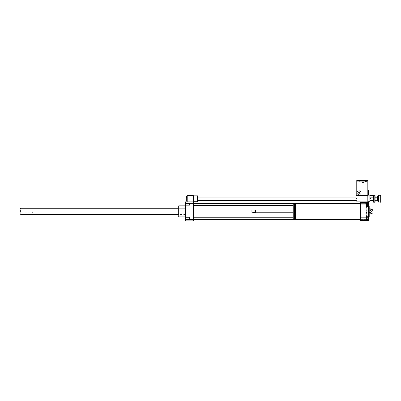 <?xml version="1.0" encoding="UTF-8"?>
<svg xmlns="http://www.w3.org/2000/svg" width="401" height="401" viewBox="0 0 401 401"><rect width="100%" height="100%" fill="white"/><g stroke="black" fill="none" stroke-linecap="round" stroke-linejoin="round"><path stroke-width="0.3" stroke-dasharray="2 1.5" d="M357.121 198.776L357.121 197.046L357.121 198.776M197.563 198.776L197.563 197.046L197.563 198.776M187.202 199.969L187.202 196.38L187.202 201.167L187.202 199.969L186.34 199.969L186.34 196.38M186.34 201.167L186.34 199.969M187.202 197.578L186.34 197.578M197.563 195.838L197.563 201.708M193.422 198.776L193.422 195.838L193.422 198.776M193.422 201.883L187.202 201.883L187.202 195.663L193.422 195.663L193.422 201.883L185.478 201.883L185.478 220.876L193.422 220.876L193.422 201.883L187.202 201.883M366.965 208.986L366.965 213.773M366.098 210.184L366.098 212.575L366.098 208.986L366.098 210.184L366.965 210.184M366.098 212.575L366.098 213.773L366.098 212.575L366.965 212.575M295.372 203.608L295.372 219.152M360.574 219.152L360.574 203.608L360.574 219.152L360.574 203.608L360.574 219.152L193.422 219.152L193.422 203.608L193.422 219.152M295.372 218.46L295.372 204.299L295.372 218.46M294.61 218.46L294.61 204.299L294.61 218.46M294.61 203.608L294.61 219.152M293.231 203.608L293.231 219.152M293.231 212.761L293.231 209.999L293.231 212.761M255.497 209.999L255.497 212.761M255.242 210.254L255.242 212.5M254.981 209.999L254.981 212.761M251.958 209.999L251.958 212.761M251.788 210.169L251.788 212.585M360.574 202.4L360.574 204.936L360.574 202.4L366.098 202.4L366.098 220.36L360.574 220.36L360.574 217.823L360.574 220.36M366.098 217.823L360.574 217.823M360.574 204.936L366.098 204.936M366.098 203.357L360.574 203.357L366.444 203.357L366.444 207.924L366.444 201.883L360.574 201.883L360.574 219.402L366.098 219.402M367.998 217.437L367.998 219.136L367.998 217.437L365.065 217.437L365.065 219.136L365.065 217.437L365.065 219.136L365.065 217.437L367.998 217.437L367.998 219.136L367.998 217.437M367.998 205.322L367.998 203.623L367.998 205.322L365.065 205.322L365.065 203.623L365.065 205.322L365.065 203.623L365.065 205.322L367.998 205.322L367.998 204.47L367.998 206.37L366.444 206.37L366.444 204.47L367.998 204.47L367.998 203.623L367.998 205.322M367.998 220.184L367.998 216.385L367.998 220.184L366.444 220.184L366.444 218.284L367.998 218.284L366.444 218.284L366.444 216.385L367.998 216.385L366.444 216.385L366.444 220.184L367.998 220.184M366.444 217.192L366.444 219.382L366.444 216.094L366.444 217.192L367.998 217.192L367.998 220.48M367.998 216.094L367.998 217.192M366.444 219.382L366.444 220.48L366.444 219.382L367.998 219.382M366.444 202.57L366.444 204.47L366.444 202.57L367.998 202.57L367.998 204.47M366.444 204.47L366.444 206.37M366.444 206.665L366.444 205.568L367.998 205.568L367.998 206.665L367.998 202.279L367.998 205.568L366.444 205.568L366.444 206.665L367.998 206.665M366.444 202.279L366.444 205.568L366.444 203.377L367.998 203.377L366.444 203.377L366.444 202.279L367.998 202.279M366.444 219.402L366.444 220.876L368.519 220.876L368.519 214.831L368.519 216.004L366.444 216.004L366.444 214.831L366.444 220.876L366.444 214.831L366.444 219.402L360.574 219.402L360.574 220.876L366.444 220.876M368.519 216.004L368.519 201.883L356.083 201.883L356.083 195.663L367.827 195.663L367.827 181.848L356.775 181.848L359.191 181.848L356.775 181.848L357.983 181.848L356.775 181.848L356.775 180.47L367.827 180.47M360.574 201.883L366.444 201.883L366.444 207.924L366.444 206.756L368.519 206.756M366.444 201.883L366.444 203.357M370.153 213.969C371.441 213.538 371.441 213.106 370.153 212.675L371.11 211.377L370.153 210.084L369.206 210.084L369.206 208.786L369.206 212.675L369.206 210.084M370.153 212.675L369.206 212.675L369.206 213.969L369.206 212.675M370.153 210.084C371.441 209.653 371.441 209.217 370.153 208.786M371.627 211.377L371.627 211.723L371.627 211.377M371.973 211.377L371.973 211.723L371.973 211.377M373.005 209.823L373.005 212.931M369.206 205.853L369.206 216.906M368.519 211.377L368.519 216.906L368.519 211.377M185.478 205.322L185.478 203.623L185.478 205.322L189.447 205.322L189.447 203.623L189.447 205.322L189.447 203.623L189.447 205.322L185.478 205.322L185.478 203.623L185.478 205.322M185.478 218.284L185.478 219.136L185.478 218.284M189.447 218.284L189.447 219.136L189.447 218.284M185.478 217.437L185.478 219.136L185.478 217.437L189.447 217.437L189.447 219.136L189.447 217.437L185.478 217.437M360.574 204.47L360.574 205.507L360.574 204.47M360.574 218.284L360.574 219.322L360.574 218.284M178.741 205.853L178.741 216.906M185.478 216.906L185.478 205.853L185.478 216.906M178.57 206.024L178.57 216.73M178.57 214.485L178.57 208.269L178.57 214.485L185.478 214.485L185.478 208.269L185.478 214.485L178.57 214.485M193.422 204.47L193.422 205.507L193.422 204.47M193.422 218.284L193.422 219.322L193.422 218.284M193.422 219.402L185.478 219.402M193.422 203.357L185.478 203.357M32.135 210.916L32.135 212.826L32.135 210.916M20.05 211.959L20.05 209.568L20.05 211.959M20.416 211.843L20.416 209.934L20.416 211.843M20.05 213.989L20.05 208.771M20.912 214.485L20.912 208.269M185.478 212.375L185.478 208.269L185.478 212.375M369.897 195.583L369.897 201.538L369.897 196.009L369.897 197.177L373.366 197.177L373.351 201.949M370.589 198.776L370.589 198.43L370.589 198.776M375.08 195.598L375.08 201.949M374.805 202.224L374.805 195.322M373.627 195.322L373.627 202.224M375.08 198.776L375.08 197.217L375.08 198.776M373.351 200.345L373.351 197.202L373.351 200.345M373.351 197.167L373.351 195.598M377.772 196.355L377.772 201.192M377.496 200.916L377.496 196.63M377.496 198.776L377.496 197.217L377.496 198.776M378.81 195.322L378.81 202.224M378.534 201.949L378.534 195.598M380.674 202.224L380.674 195.322M378.534 198.776L378.534 195.838L378.534 198.776M380.95 195.598L380.95 201.949M369.897 201.964L369.897 200.37L373.366 200.37M368.484 190.655L368.484 194.801L367.827 194.801L367.827 190.655L368.484 190.655M368.689 194.766L368.689 190.691M367.827 190.655L367.827 192.731L368.484 192.731M367.827 192.731L367.827 194.801M358.018 192.47A1.038 1.038 0 0 0 358.018 192.986L360.023 192.986A1.038 1.038 0 0 0 360.023 192.47L358.018 192.47L360.023 192.47A1.038 1.038 0 0 0 358.018 192.47M360.023 192.986L358.018 192.986A1.038 1.038 0 0 0 360.023 192.986M361.09 192.731A2.07 2.07 0 0 1 357.983 194.525A2.07 2.07 0 0 1 357.983 190.936A2.07 2.07 0 0 1 361.09 192.731A2.07 2.07 0 0 0 357.983 190.936A2.07 2.07 0 0 0 357.983 194.525A2.07 2.07 0 0 0 361.09 192.731M360.92 192.731A1.9 1.9 0 0 1 358.068 194.375A1.9 1.9 0 0 1 358.068 191.087A1.9 1.9 0 0 1 360.92 192.731M360.058 192.731A1.038 1.038 0 0 1 358.504 193.628A1.038 1.038 0 0 1 358.504 191.833A1.038 1.038 0 0 1 360.058 192.731M362.298 181.848L366.444 181.848L362.298 181.848M362.298 180.124L363.782 180.124L362.298 180.124M362.298 182.54L363.782 182.54L362.298 182.54M358.504 180.124L366.098 180.124M367.827 201.883L367.827 195.663L356.775 195.663L356.775 181.848M356.775 198.776L356.775 198.43L356.775 198.776M356.083 198.776L356.083 198.43L356.083 198.776M369.727 201.708L369.727 195.838M367.827 198.776L367.827 195.838L367.827 198.776M378.013 196.355L378.013 201.192M356.083 200.5L357.121 200.5M356.083 197.046L357.121 197.046M367.998 219.136L365.065 219.136L367.998 219.136M367.998 203.623L365.065 203.623L367.998 203.623M366.444 214.831L368.519 214.831L366.444 214.831M368.519 207.924L366.444 207.924L368.519 207.924M373.005 210.309L371.627 211.031M373.005 212.45L371.627 211.723M185.478 203.623L189.447 203.623L185.478 203.623M185.478 219.136L189.447 219.136L185.478 219.136M185.478 208.269L178.57 208.269L185.478 208.269M193.422 203.608L360.574 203.608M293.231 205.507L193.422 205.507M193.422 219.322L360.574 219.322M193.422 217.252L293.231 217.252M193.422 203.437L360.574 203.437M20.05 209.568L20.416 209.934L32.135 209.934L32.972 211.377L32.135 212.826L20.416 212.826L20.05 213.192M369.897 198.43L370.589 198.43M369.897 199.117L370.589 199.117M365.411 180.47L365.411 181.848M359.191 181.848L359.191 180.47M363.782 180.124L363.782 182.54M360.82 180.124L360.82 182.54M358.158 180.47L358.158 181.848M366.444 180.47L366.444 181.848M356.083 199.117L356.775 199.117M356.083 198.43L356.775 198.43"/><path stroke-width="0.6" d="M187.202 196.38L186.34 196.38L186.34 201.167L187.202 201.167M187.202 197.578L186.34 197.578M187.202 199.969L186.34 199.969M193.422 201.708L197.563 201.708L197.563 195.838L193.422 195.838M193.422 201.883L193.422 203.357L185.478 203.357L185.478 201.883L193.422 201.883L193.422 195.663L187.202 195.663L187.202 201.883M366.098 208.986L366.965 208.986L366.965 213.773L366.098 213.773M366.098 212.575L366.965 212.575M366.098 210.184L366.965 210.184M360.574 219.152L295.372 219.152L295.372 203.608L360.574 203.608M295.372 218.46L294.61 218.46M294.61 219.152L294.61 203.608L293.231 203.608L293.231 219.152L294.61 219.152M293.231 212.761L255.497 212.761L255.497 209.999L293.231 209.999M255.497 212.761L255.242 212.5L255.497 209.999M254.981 212.761L254.981 209.999L251.958 209.999L251.958 212.761L255.242 212.5M251.958 212.761L251.958 209.999M366.098 219.402L366.444 219.402L366.444 216.004L368.519 216.004L368.519 220.876L360.574 220.876L360.574 220.36L366.098 220.36L366.098 202.4L360.574 202.4L360.574 201.883L368.519 201.883L368.519 206.756L366.444 206.756L366.444 201.883M360.574 220.36L360.574 217.823L366.098 217.823M360.574 217.823L360.574 204.936L366.098 204.936M360.574 204.936L360.574 202.4M368.519 216.004L368.519 206.756M366.098 203.357L366.444 203.357M366.444 217.192L367.998 217.192L367.998 216.094L366.444 216.094M366.444 220.48L367.998 220.48L367.998 217.192M366.444 219.382L367.998 219.382M366.444 206.37L367.998 206.37L367.998 202.57L366.444 202.57M366.444 204.47L367.998 204.47M366.444 220.876L366.444 219.402M370.153 208.786C371.441 209.217 371.441 209.653 370.153 210.084C371.441 210.946 371.441 211.813 370.153 212.675C371.441 213.106 371.441 213.538 370.153 213.969L373.005 212.931L373.005 209.823L369.206 208.786M370.153 210.084L369.206 210.084M370.153 212.675L369.206 212.675M370.153 213.969L369.206 213.969M368.519 216.906L369.206 216.906L369.206 205.853L368.519 205.853M185.478 216.906L178.741 216.906L178.741 205.853L185.478 205.853M178.741 216.906L178.741 205.853M193.422 203.357L193.422 220.876L185.478 220.876L185.478 203.357M193.422 219.402L185.478 219.402M20.912 214.485L20.912 208.269L20.05 208.771L20.05 213.989L20.912 214.485L178.57 214.485M374.805 202.224L375.08 201.949L375.08 195.598L374.805 195.322L374.805 202.224L373.627 202.224L373.627 195.322L374.805 195.322M373.351 197.202L373.366 201.964L369.897 201.964L369.897 195.583L373.366 195.583L373.351 197.202M377.772 201.192L377.772 196.355L377.496 196.63L377.496 200.916L378.013 201.192L377.772 196.355M378.81 202.224L378.81 195.322L378.534 195.598L378.534 201.949L380.674 202.224L380.674 195.322L378.81 195.322M380.674 202.224L380.95 201.949L380.95 195.598L380.674 195.322M373.366 200.37L369.897 200.37L369.897 197.177L373.366 197.177M367.827 190.655L368.484 190.655L368.484 194.801L367.827 194.801M368.669 190.655L368.669 194.801M367.827 192.731L368.484 192.731M356.775 181.848L356.775 195.663L367.827 195.663L367.827 181.848L356.775 181.848L356.775 180.47L359.191 180.47L359.191 181.848M367.827 180.47L367.827 181.848L367.827 180.47L359.191 180.47M366.444 180.47L366.098 180.124L358.504 180.124L358.158 180.47M369.897 196.009L369.897 201.538M367.827 201.883L367.827 195.663L356.083 195.663L356.083 201.883L360.574 201.883M197.563 200.5L356.083 200.5M197.563 197.046L356.083 197.046M295.372 204.299L294.61 204.299M255.242 210.254L254.981 209.999M193.422 205.507L293.231 205.507M193.422 203.437L360.574 203.437M193.422 219.322L360.574 219.322M193.422 217.252L293.231 217.252M20.912 208.269L178.57 208.269M373.366 201.964L373.627 202.224M373.366 195.583L373.627 195.322M378.013 201.192L378.534 201.708M378.013 196.355L378.534 195.838M377.496 197.217L375.08 197.217M377.496 200.33L375.08 200.33M365.411 181.848L365.411 180.47M367.827 201.708L369.727 201.708M367.827 195.838L369.727 195.838"/></g></svg>
